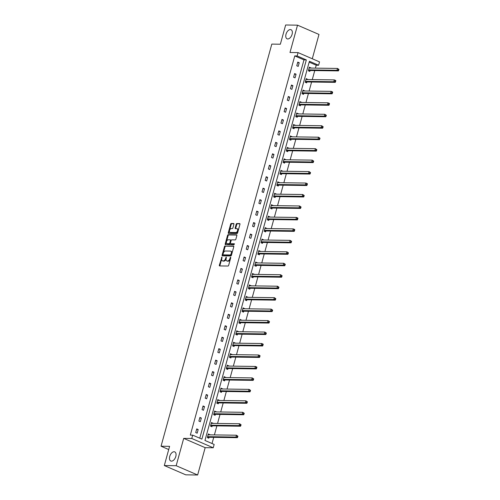 <?xml version="1.0" encoding="UTF-8"?>
<svg xmlns="http://www.w3.org/2000/svg" width="500" height="500" viewBox="0 0 500 500"><rect width="100%" height="100%" fill="white"/><g stroke="black" fill="none" stroke-linecap="round" stroke-linejoin="round"><path stroke-width="0.75" d="M287.762 38.969A4.969 2.888 -66.6 0 0 291.919 34.862A4.969 2.888 -66.6 0 0 291.031 29.706A4.969 2.888 -66.6 0 0 290.35 29.562A4.969 2.888 -66.6 0 0 286.194 33.669A4.969 2.888 -66.6 0 0 287.081 38.825A4.969 2.888 -66.6 0 0 287.762 38.969M171.469 461.15A4.969 2.888 -66.6 0 0 175.631 457.044A4.969 2.888 -66.6 0 0 174.737 451.887A4.969 2.888 -66.6 0 0 174.062 451.744A4.969 2.888 -66.6 0 0 169.906 455.85A4.969 2.888 -66.6 0 0 170.794 461.006A4.969 2.888 -66.6 0 0 171.469 461.15M221.912 257.031L219.338 265.194A0.762 0.444 -66.6 0 0 219.5 265.9A0.762 0.444 -66.6 0 0 219.606 265.925L227.994 266.038A0.762 0.444 -66.6 0 0 228.656 265.325L230.769 257.663L230.581 257.15L229.844 258.644A2.438 1.419 -66.6 0 1 227.719 260.931L227.019 260.919A2.438 1.419 -66.6 0 1 226.688 260.85A2.438 1.419 -66.6 0 1 226.163 258.594L226.25 257.094L225.512 258.581A2.438 1.419 -66.6 0 1 223.381 260.869L222.688 260.863A2.438 1.419 -66.6 0 1 222.35 260.794A2.438 1.419 -66.6 0 1 221.831 258.531L221.912 257.031M222.062 257.694L219.919 265.45A0.762 0.444 -66.6 0 0 219.906 265.925M230.731 257.812L230.425 258.894L229.844 258.644M226.394 257.75L226.094 258.837L225.512 258.581M197.638 475L185.769 474.837L164.306 465.55L176.169 465.712L197.638 475L205.169 447.669L213.238 447.775L191.769 438.488L192.694 435.144L201.887 439.125L306.337 59.925L297.137 55.944L298.062 52.606L319.525 61.894L318.606 65.237L309.413 61.256L204.963 440.456L214.156 444.438L213.238 447.775M312.288 58.762L318.988 34.45L297.519 25.162L289.988 52.494L298.062 52.606M164.306 465.55L169.594 446.337L161.05 446.219L271.812 44.1L280.356 44.212L285.65 25L297.519 25.162M233.919 224.244A0.762 0.444 -66.6 0 0 233.756 223.538A0.762 0.444 -66.6 0 0 233.65 223.512L231.3 223.481A0.762 0.444 -66.6 0 0 230.631 224.194L228.287 232.706A0.762 0.444 -66.6 0 0 228.45 233.412A0.762 0.444 -66.6 0 0 228.556 233.431L236.944 233.55A0.762 0.444 -66.6 0 0 237.606 232.831L239.95 224.325A0.762 0.444 -66.6 0 0 239.788 223.619A0.762 0.444 -66.6 0 0 239.688 223.594L236.844 223.556A0.762 0.444 -66.6 0 0 236.175 224.269L235.175 227.913A0.762 0.444 -66.6 0 0 235.338 228.619A0.762 0.444 -66.6 0 0 235.444 228.644L236.85 228.663A2.037 1.181 -66.6 0 1 237.131 228.719A2.037 1.181 -66.6 0 1 237.494 230.837A2.037 1.181 -66.6 0 1 235.787 232.519L230.269 232.444A2.037 1.181 -66.6 0 1 229.988 232.387A2.037 1.181 -66.6 0 1 229.625 230.269A2.037 1.181 -66.6 0 1 231.331 228.588L232.25 228.6A0.762 0.444 -66.6 0 0 232.913 227.881L233.919 224.244M205.169 447.669L183.7 438.381L176.169 465.712M183.7 438.381L191.769 438.488M199.756 438.206L303.962 59.894L294.769 55.912L190.319 435.112L192.694 435.144M294.769 55.912L297.137 55.944M225.119 245.912A0.762 0.444 -66.6 0 0 224.456 246.625L222.113 255.138A0.762 0.444 -66.6 0 0 222.275 255.844A0.762 0.444 -66.6 0 0 222.381 255.863L230.763 255.975A0.762 0.444 -66.6 0 0 231.431 255.263L233.775 246.75A0.762 0.444 -66.6 0 0 233.612 246.044A0.762 0.444 -66.6 0 0 233.506 246.025L225.7 246.163A0.762 0.444 -66.6 0 0 225.037 246.875L222.694 255.387A0.762 0.444 -66.6 0 0 222.675 255.869M225.2 243.919L227.544 235.413A0.762 0.444 -66.6 0 1 228.206 234.694L236.594 234.812A0.762 0.444 -66.6 0 1 236.7 234.831A0.762 0.444 -66.6 0 1 236.863 235.538L235.863 239.181A0.762 0.444 -66.6 0 1 235.194 239.894L231.794 239.85A0.762 0.444 -66.6 0 0 231.131 240.562L230.463 242.981A0.762 0.444 -66.6 0 0 230.625 243.688A0.762 0.444 -66.6 0 0 230.731 243.706L234.344 243.769L233.994 244.762L225.469 244.65A0.762 0.444 -66.6 0 1 225.362 244.625A0.762 0.444 -66.6 0 1 225.2 243.919L225.781 244.175L228.125 235.662L227.544 235.413M161.05 446.219L168.713 449.538M307.581 79.531L306.212 78.587L305.2 82.263L306.65 82.888L306.881 82.069M301.262 102.45L299.9 101.512L298.888 105.188L300.338 105.812L300.562 104.994M294.95 125.375L293.587 124.438L292.575 128.112L294.025 128.737L294.25 127.919M288.637 148.3L287.269 147.363L286.262 151.031L287.712 151.662L287.938 150.838M282.319 171.225L280.956 170.281L279.944 173.956L281.394 174.587L281.625 173.762M276.006 194.15L274.644 193.206L273.631 196.881L275.081 197.506L275.306 196.688M269.694 217.075L268.331 216.131L267.319 219.806L268.769 220.431L268.994 219.613M263.381 239.994L262.013 239.056L261 242.731L262.45 243.356L262.681 242.537M257.062 262.919L255.7 261.981L254.688 265.656L256.137 266.281L256.363 265.456M250.75 285.844L249.387 284.906L248.375 288.575L249.825 289.206L250.05 288.381M244.438 308.769L243.069 307.825L242.062 311.5L243.512 312.131L243.738 311.306M238.119 331.694L236.756 330.75L235.744 334.425L237.194 335.05L237.425 334.231M231.806 354.619L230.444 353.675L229.431 357.35L230.881 357.975L231.106 357.156M225.494 377.537L224.131 376.6L223.119 380.275L224.569 380.9L224.794 380.081M219.181 400.462L217.812 399.525L216.8 403.2L218.25 403.825L218.481 403M212.862 423.387L211.5 422.45L210.487 426.119L211.938 426.75L212.162 425.925M212.025 443.512L213.725 437.356M214.394 434.913L216.881 425.894M217.556 423.45L220.037 414.431M220.712 411.987L223.194 402.969M223.869 400.525L226.35 391.506M227.025 389.069L229.513 380.044M230.181 377.606L232.669 368.581M233.337 366.144L235.825 357.125M236.494 354.681L238.981 345.662M239.656 343.219L242.138 334.2M242.812 331.756L245.294 322.738M245.969 320.294L248.45 311.275M249.125 308.831L251.612 299.812M252.281 297.369L254.769 288.35M255.438 285.906L257.925 276.887M258.594 274.444L261.081 265.425M261.756 262.981L264.237 253.962M264.913 251.525L267.394 242.5M268.069 240.062L270.55 231.044M271.225 228.6L273.712 219.581M274.381 217.138L276.869 208.119M277.538 205.675L280.025 196.656M280.694 194.213L283.181 185.194M283.856 182.75L286.337 173.731M287.013 171.287L289.494 162.269M290.169 159.825L292.65 150.806M293.325 148.363L295.812 139.344M296.481 136.9L298.969 127.881M299.637 125.444L302.125 116.419M302.8 113.981L305.281 104.956M305.956 102.519L308.438 93.5M309.113 91.056L311.594 82.037M312.269 79.594L314.75 70.575M315.425 68.131L316.231 65.2L309.163 62.144M209.706 434.85L208.344 433.906L207.331 437.581L208.781 438.212L209.006 437.388M216.019 411.925L214.656 410.988L213.644 414.656L215.094 415.288L215.319 414.462M222.338 389L220.969 388.062L219.956 391.737L221.412 392.362L221.637 391.544M228.65 366.075L227.288 365.138L226.275 368.812L227.725 369.438L227.95 368.619M234.963 343.156L233.6 342.212L232.587 345.887L234.037 346.512L234.262 345.694M241.281 320.231L239.913 319.288L238.9 322.962L240.35 323.594L240.581 322.769M247.594 297.306L246.231 296.369L245.219 300.038L246.669 300.669L246.894 299.844M253.906 274.381L252.544 273.444L251.531 277.113L252.981 277.744L253.206 276.919M260.219 251.456L258.856 250.519L257.844 254.194L259.294 254.819L259.525 254M266.537 228.538L265.169 227.594L264.163 231.269L265.613 231.894L265.837 231.075M272.85 205.613L271.488 204.669L270.475 208.344L271.925 208.969L272.15 208.15M279.163 182.688L277.8 181.744L276.788 185.419L278.238 186.05L278.463 185.225M285.481 159.762L284.113 158.825L283.1 162.494L284.55 163.125L284.781 162.3M291.794 136.838L290.431 135.9L289.419 139.575L290.869 140.2L291.094 139.375M298.106 113.912L296.744 112.975L295.731 116.65L297.181 117.275L297.406 116.456M304.419 90.994L303.056 90.05L302.044 93.725L303.494 94.35L303.725 93.531M310.738 68.069L309.369 67.125L308.363 70.8L309.812 71.425L310.038 70.606M316.231 65.2L318.606 65.237M303.962 59.894L306.337 59.925M299.219 62.731L298.206 66.406L296.756 65.781L297.769 62.106L299.219 62.731L297.6 62.713M296.062 74.194L295.05 77.869L293.6 77.244L294.613 73.569L296.062 74.194L294.444 74.175M292.906 85.656L291.894 89.331L290.444 88.706L291.456 85.031L292.906 85.656L291.288 85.638M289.75 97.119L288.738 100.794L287.288 100.169L288.3 96.494L289.75 97.119L288.131 97.1M286.588 108.581L285.581 112.256L284.125 111.625L285.138 107.956L286.588 108.581L284.975 108.562M283.431 120.044L282.419 123.719L280.969 123.088L281.981 119.419L283.431 120.044L281.819 120.019M280.275 131.506L279.262 135.181L277.812 134.55L278.825 130.875L280.275 131.506L278.656 131.481M277.119 142.969L276.106 146.644L274.656 146.012L275.669 142.338L277.119 142.969L275.5 142.944M273.962 154.431L272.95 158.1L271.5 157.475L272.512 153.8L273.962 154.431L272.344 154.406M270.806 165.894L269.794 169.562L268.344 168.938L269.356 165.263L270.806 165.894L269.188 165.869M267.65 177.356L266.637 181.025L265.188 180.4L266.194 176.725L267.65 177.356L266.031 177.331M264.488 188.812L263.481 192.488L262.025 191.863L263.038 188.188L264.488 188.812L262.875 188.794M261.331 200.275L260.319 203.95L258.869 203.325L259.881 199.65L261.331 200.275L259.719 200.256M258.175 211.737L257.162 215.413L255.712 214.788L256.725 211.112L258.175 211.737L256.556 211.719M255.019 223.2L254.006 226.875L252.556 226.25L253.569 222.575L255.019 223.2L253.4 223.181M251.863 234.662L250.85 238.337L249.4 237.706L250.413 234.037L251.863 234.662L250.244 234.644M248.706 246.125L247.694 249.8L246.244 249.169L247.256 245.5L248.706 246.125L247.087 246.1M245.55 257.587L244.537 261.262L243.088 260.631L244.094 256.962L245.55 257.587L243.931 257.562M242.387 269.05L241.381 272.725L239.925 272.094L240.938 268.419L242.387 269.05L240.775 269.025M239.231 280.512L238.219 284.188L236.769 283.556L237.781 279.881L239.231 280.512L237.619 280.487M236.075 291.975L235.062 295.644L233.612 295.019L234.625 291.344L236.075 291.975L234.456 291.95M232.919 303.438L231.906 307.106L230.456 306.481L231.469 302.806L232.919 303.438L231.3 303.412M229.762 314.894L228.75 318.569L227.3 317.944L228.312 314.269L229.762 314.894L228.144 314.875M226.606 326.356L225.594 330.031L224.144 329.406L225.156 325.731L226.606 326.356L224.988 326.337M223.45 337.819L222.438 341.494L220.987 340.869L221.994 337.194L223.45 337.819L221.831 337.8M220.287 349.281L219.275 352.956L217.825 352.331L218.837 348.656L220.287 349.281L218.675 349.263M217.131 360.744L216.119 364.419L214.669 363.794L215.681 360.119L217.131 360.744L215.519 360.725M213.975 372.206L212.963 375.881L211.513 375.25L212.525 371.581L213.975 372.206L212.356 372.188M210.819 383.669L209.806 387.344L208.356 386.712L209.369 383.044L210.819 383.669L209.2 383.644M207.662 395.131L206.65 398.806L205.2 398.175L206.213 394.5L207.662 395.131L206.044 395.106M204.506 406.594L203.494 410.269L202.044 409.637L203.056 405.962L204.506 406.594L202.887 406.569M201.35 418.056L200.338 421.731L198.888 421.1L199.894 417.425L201.35 418.056L199.731 418.031M198.188 429.519L197.175 433.188L195.725 432.562L196.737 428.888L198.188 429.519L196.575 429.494M209.794 434.538L208.206 434.406M212.95 423.075L211.363 422.944M216.106 411.613L214.519 411.481M219.262 400.15L217.675 400.019M222.419 388.688L220.837 388.556M225.581 377.225L223.994 377.094M228.738 365.763L227.15 365.631M231.894 354.3L230.306 354.169M235.05 342.844L233.463 342.706M238.206 331.381L236.619 331.244M241.363 319.919L239.775 319.781M244.519 308.456L242.938 308.319M247.681 296.994L246.094 296.863M250.837 285.531L249.25 285.4M253.994 274.069L252.406 273.938M257.15 262.606L255.562 262.475M260.306 251.144L258.719 251.012M263.463 239.681L261.875 239.55M266.619 228.219L265.038 228.088M269.781 216.762L268.194 216.625M272.938 205.3L271.35 205.162M276.094 193.837L274.506 193.7M279.25 182.375L277.663 182.237M282.406 170.912L280.819 170.781M285.562 159.45L283.981 159.319M288.719 147.988L287.137 147.856M291.881 136.525L290.294 136.394M295.038 125.062L293.45 124.931M298.194 113.6L296.606 113.469M301.35 102.137L299.762 102.006M304.506 90.675L302.919 90.544M307.663 79.219L306.081 79.081M310.819 67.756L309.237 67.619M222.35 260.794L222.931 261.044A2.438 1.419 -66.6 0 0 223.263 261.112L222.688 260.863M226.094 258.837A2.438 1.419 -66.6 0 1 223.962 261.125L223.263 261.112M226.688 260.85L227.269 261.1A2.438 1.419 -66.6 0 0 227.6 261.175L227.019 260.919M230.425 258.894A2.438 1.419 -66.6 0 1 228.3 261.181L227.6 261.175M233.787 246.269L225.7 246.163M222.981 254.35L223.169 254.862L230.531 254.963L231.287 253.412A2.438 1.419 -66.6 0 0 230.763 251.156A2.438 1.419 -66.6 0 0 230.431 251.088L225.394 251.019A2.438 1.419 -66.6 0 0 223.269 253.306L222.981 254.35M223.612 255.056L223.169 254.862M230.763 251.156L231.344 251.406A2.438 1.419 -66.6 0 1 231.863 253.669L231.112 255.212L223.75 255.113M236.875 235.056L228.787 234.95A0.762 0.444 -66.6 0 0 228.125 235.662M231.119 243.875A0.762 0.444 -66.6 0 0 231.206 243.938A0.762 0.444 -66.6 0 0 231.312 243.956L234.488 244M228.263 239.8A2.037 1.181 -66.6 0 0 226.556 241.481A2.037 1.181 -66.6 0 0 226.925 243.6A2.037 1.181 -66.6 0 0 227.2 243.656L229.15 243.688A0.762 0.444 -66.6 0 0 229.812 242.969L230.475 240.556A0.762 0.444 -66.6 0 0 230.312 239.85A0.762 0.444 -66.6 0 0 230.212 239.825L228.263 239.8M226.925 243.6L227.506 243.85A2.037 1.181 -66.6 0 0 227.781 243.912L227.2 243.656M230.4 239.913L230.787 240.075A0.762 0.444 -66.6 0 1 230.894 240.1A0.762 0.444 -66.6 0 1 231.056 240.806L230.394 243.219A0.762 0.444 -66.6 0 1 229.725 243.938L227.781 243.912M225.781 244.175A0.762 0.444 -66.6 0 0 225.769 244.65M229.988 232.387L230.569 232.638A2.037 1.181 -66.6 0 0 230.85 232.694L230.269 232.444M237.131 228.719L237.712 228.969A2.037 1.181 -66.6 0 1 238.075 231.088A2.037 1.181 -66.6 0 1 236.369 232.769L230.85 232.694M239.969 223.844L237.425 223.806A0.762 0.444 -66.6 0 0 236.756 224.525L235.756 228.162A0.762 0.444 -66.6 0 0 235.744 228.644M233.931 223.762L231.875 223.731A0.762 0.444 -66.6 0 0 231.213 224.45L228.869 232.956A0.762 0.444 -66.6 0 0 228.856 233.438M208.888 434.837L208.475 434.519M208.044 437.894L209.088 437.344A0.775 0.45 113.4 0 1 209.281 437.294L237.387 437.675L235.931 437.05L236.438 435.213L208.337 434.831A0.775 0.45 113.4 0 1 208.231 434.806A0.775 0.45 113.4 0 1 208.175 434.775L208.119 434.731M207.556 436.763L207.638 436.719A0.775 0.45 113.4 0 1 207.831 436.669L235.931 437.05L237.719 436.95L237.919 436.213L237.338 435.962L237.138 436.694M237.338 435.962L236.438 435.213L237.919 436.213M237.719 436.95L237.387 437.675M212.044 423.375L211.631 423.056M211.2 426.431L212.244 425.881A0.775 0.45 113.4 0 1 212.438 425.831L240.544 426.219L239.094 425.588L239.6 423.75L211.494 423.369A0.775 0.45 113.4 0 1 211.388 423.35A0.775 0.45 113.4 0 1 211.331 423.312L211.275 423.269M210.712 425.3L210.794 425.256A0.775 0.45 113.4 0 1 210.987 425.206L239.094 425.588L240.875 425.487L241.075 424.75L240.5 424.5L240.294 425.231M240.5 424.5L239.6 423.75L241.075 424.75M240.875 425.487L240.544 426.219M215.206 411.912L214.788 411.594M214.356 414.969L215.406 414.425A0.775 0.45 113.4 0 1 215.594 414.369L243.7 414.756L242.25 414.125L242.756 412.287L214.65 411.906A0.775 0.45 113.4 0 1 214.544 411.887A0.775 0.45 113.4 0 1 214.488 411.85L214.431 411.806M213.869 413.837L213.95 413.794A0.775 0.45 113.4 0 1 214.144 413.744L242.25 414.125L244.031 414.025L244.237 413.288L243.656 413.038L243.45 413.775M243.656 413.038L242.756 412.287L244.237 413.288M244.031 414.025L243.7 414.756M218.363 400.45L217.944 400.131M217.512 403.506L218.562 402.962A0.775 0.45 113.4 0 1 218.75 402.912L246.856 403.294L245.406 402.663L245.912 400.825L217.806 400.444A0.775 0.45 113.4 0 1 217.7 400.425A0.775 0.45 113.4 0 1 217.644 400.387L217.587 400.344M217.031 402.375L217.113 402.331A0.775 0.45 113.4 0 1 217.3 402.281L245.406 402.663L247.188 402.562L247.394 401.825L246.812 401.575L246.612 402.312M246.812 401.575L245.912 400.825L247.394 401.825M247.188 402.562L246.856 403.294M221.519 388.994L221.1 388.669M220.669 392.044L221.719 391.5A0.775 0.45 113.4 0 1 221.912 391.45L250.012 391.831L248.562 391.2L249.069 389.369L220.963 388.981A0.775 0.45 113.4 0 1 220.856 388.963A0.775 0.45 113.4 0 1 220.8 388.925L220.744 388.881M220.188 390.913L220.269 390.869A0.775 0.45 113.4 0 1 220.456 390.819L248.562 391.2L250.344 391.1L250.55 390.363L249.969 390.112L249.769 390.85M249.969 390.112L249.069 389.369L250.55 390.363M250.344 391.1L250.012 391.831M224.675 377.531L224.256 377.206M223.825 380.581L224.875 380.037A0.775 0.45 113.4 0 1 225.069 379.988L253.169 380.369L251.719 379.744L252.225 377.906L224.125 377.519A0.775 0.45 113.4 0 1 224.019 377.5A0.775 0.45 113.4 0 1 223.962 377.469L223.9 377.419M223.344 379.45L223.425 379.406A0.775 0.45 113.4 0 1 223.619 379.356L251.719 379.744L253.506 379.637L253.706 378.9L253.125 378.65L252.925 379.387M253.125 378.65L252.225 377.906L253.706 378.9M253.506 379.637L253.169 380.369M227.831 366.069L227.419 365.75M226.988 369.119L228.031 368.575A0.775 0.45 113.4 0 1 228.225 368.525L256.325 368.906L254.875 368.281L255.381 366.444L227.281 366.056A0.775 0.45 113.4 0 1 227.175 366.037A0.775 0.45 113.4 0 1 227.119 366.006L227.056 365.962M226.5 367.987L226.581 367.944A0.775 0.45 113.4 0 1 226.775 367.894L254.875 368.281L256.663 368.175L256.863 367.444L256.281 367.188L256.081 367.925M256.281 367.188L255.381 366.444L256.831 367.069L256.863 367.444M256.663 368.175L256.325 368.906M230.987 354.606L230.575 354.288M230.144 357.656L231.188 357.113A0.775 0.45 113.4 0 1 231.381 357.062L259.488 357.444L258.031 356.819L258.538 354.981L230.438 354.6A0.775 0.45 113.4 0 1 230.331 354.575A0.775 0.45 113.4 0 1 230.275 354.544L230.219 354.5M229.656 356.525L229.737 356.488A0.775 0.45 113.4 0 1 229.931 356.431L258.031 356.819L259.819 356.712L260.019 355.981L259.438 355.725L259.237 356.463M259.438 355.725L258.538 354.981L259.988 355.606L260.019 355.981M259.819 356.712L259.488 357.444M234.144 343.144L233.731 342.825M233.3 346.194L234.344 345.65A0.775 0.45 113.4 0 1 234.537 345.6L262.644 345.981L261.194 345.356L261.7 343.519L233.594 343.137A0.775 0.45 113.4 0 1 233.487 343.113A0.775 0.45 113.4 0 1 233.431 343.081L233.375 343.038M232.812 345.062L232.894 345.025A0.775 0.45 113.4 0 1 233.088 344.975L261.194 345.356L262.975 345.25L263.175 344.519L262.6 344.269L262.394 345M262.6 344.269L261.7 343.519L263.15 344.144L263.175 344.519M262.975 345.25L262.644 345.981M237.306 331.681L236.887 331.362M236.456 334.731L237.506 334.188A0.775 0.45 113.4 0 1 237.694 334.137L265.8 334.519L264.35 333.894L264.856 332.056L236.75 331.675A0.775 0.45 113.4 0 1 236.644 331.65A0.775 0.45 113.4 0 1 236.588 331.619L236.531 331.575M235.969 333.606L236.05 333.562A0.775 0.45 113.4 0 1 236.244 333.512L264.35 333.894L266.131 333.787L266.337 333.056L265.756 332.806L265.55 333.537M265.756 332.806L264.856 332.056L266.337 333.056M266.131 333.787L265.8 334.519M240.463 320.219L240.044 319.9M239.613 323.269L240.662 322.725A0.775 0.45 113.4 0 1 240.85 322.675L268.956 323.056L267.506 322.431L268.012 320.594L239.906 320.213A0.775 0.45 113.4 0 1 239.8 320.188A0.775 0.45 113.4 0 1 239.744 320.156L239.688 320.112M239.131 322.144L239.213 322.1A0.775 0.45 113.4 0 1 239.4 322.05L267.506 322.431L269.288 322.325L269.494 321.594L268.913 321.344L268.712 322.075M268.913 321.344L268.012 320.594L269.494 321.594M269.288 322.325L268.956 323.056M243.619 308.756L243.2 308.438M242.769 311.806L243.819 311.262A0.775 0.45 113.4 0 1 244.013 311.212L272.113 311.594L270.663 310.969L271.169 309.131L243.062 308.75A0.775 0.45 113.4 0 1 242.956 308.725A0.775 0.45 113.4 0 1 242.9 308.694L242.844 308.65M242.288 310.681L242.369 310.637A0.775 0.45 113.4 0 1 242.556 310.587L270.663 310.969L272.444 310.863L272.65 310.131L272.069 309.881L271.869 310.613M272.069 309.881L271.169 309.131L272.65 310.131M272.444 310.863L272.113 311.594M246.775 297.294L246.356 296.975M245.925 300.35L246.975 299.8A0.775 0.45 113.4 0 1 247.169 299.75L275.269 300.138L273.819 299.506L274.325 297.669L246.225 297.288A0.775 0.45 113.4 0 1 246.119 297.262A0.775 0.45 113.4 0 1 246.062 297.231L246 297.188M245.444 299.219L245.525 299.175A0.775 0.45 113.4 0 1 245.719 299.125L273.819 299.506L275.606 299.406L275.806 298.669L275.225 298.419L275.025 299.15M275.225 298.419L274.325 297.669L275.806 298.669M275.606 299.406L275.269 300.138M249.931 285.831L249.519 285.512M249.088 288.888L250.131 288.344A0.775 0.45 113.4 0 1 250.325 288.288L278.425 288.675L276.975 288.044L277.481 286.206L249.381 285.825A0.775 0.45 113.4 0 1 249.275 285.806A0.775 0.45 113.4 0 1 249.219 285.769L249.156 285.725M248.6 287.756L248.681 287.712A0.775 0.45 113.4 0 1 248.875 287.663L276.975 288.044L278.762 287.944L278.962 287.206L278.381 286.956L278.181 287.694M278.381 286.956L277.481 286.206L278.962 287.206M278.762 287.944L278.425 288.675M253.088 274.369L252.675 274.05M252.244 277.425L253.287 276.881A0.775 0.45 113.4 0 1 253.481 276.825L281.588 277.213L280.131 276.581L280.637 274.744L252.537 274.363A0.775 0.45 113.4 0 1 252.431 274.344A0.775 0.45 113.4 0 1 252.375 274.306L252.319 274.262M251.756 276.294L251.838 276.25A0.775 0.45 113.4 0 1 252.031 276.2L280.131 276.581L281.919 276.481L282.119 275.744L281.537 275.494L281.337 276.231M281.537 275.494L280.637 274.744L282.119 275.744M281.919 276.481L281.588 277.213M256.244 262.906L255.831 262.587M255.4 265.963L256.444 265.419A0.775 0.45 113.4 0 1 256.637 265.369L284.744 265.75L283.294 265.119L283.8 263.281L255.694 262.9A0.775 0.45 113.4 0 1 255.588 262.881A0.775 0.45 113.4 0 1 255.531 262.844L255.475 262.8M254.913 264.831L254.994 264.788A0.775 0.45 113.4 0 1 255.188 264.738L283.294 265.119L285.075 265.019L285.275 264.281L284.7 264.031L284.494 264.769M284.7 264.031L283.8 263.281L285.275 264.281M285.075 265.019L284.744 265.75M259.406 251.45L258.988 251.125M258.556 254.5L259.606 253.956A0.775 0.45 113.4 0 1 259.794 253.906L287.9 254.288L286.45 253.656L286.956 251.825L258.85 251.438A0.775 0.45 113.4 0 1 258.744 251.419A0.775 0.45 113.4 0 1 258.688 251.381L258.631 251.337M258.069 253.369L258.156 253.325A0.775 0.45 113.4 0 1 258.344 253.275L286.45 253.656L288.231 253.556L288.438 252.819L287.856 252.569L287.65 253.306M287.856 252.569L286.956 251.825L288.438 252.819M288.231 253.556L287.9 254.288M262.562 239.988L262.144 239.662M261.712 243.038L262.762 242.494A0.775 0.45 113.4 0 1 262.95 242.444L291.056 242.825L289.606 242.2L290.113 240.362L262.006 239.975A0.775 0.45 113.4 0 1 261.9 239.956A0.775 0.45 113.4 0 1 261.844 239.925L261.788 239.875M261.231 241.906L261.312 241.863A0.775 0.45 113.4 0 1 261.5 241.812L289.606 242.2L291.388 242.094L291.594 241.356L291.012 241.106L290.812 241.844M291.012 241.106L290.113 240.362L291.594 241.356M291.388 242.094L291.056 242.825M265.719 228.525L265.3 228.206M264.869 231.575L265.919 231.031A0.775 0.45 113.4 0 1 266.112 230.981L294.212 231.363L292.762 230.738L293.269 228.9L265.163 228.519A0.775 0.45 113.4 0 1 265.056 228.494A0.775 0.45 113.4 0 1 265 228.463L264.944 228.419M264.387 230.444L264.469 230.406A0.775 0.45 113.4 0 1 264.656 230.35L292.762 230.738L294.55 230.631L294.75 229.9L294.169 229.644L293.969 230.381M294.169 229.644L293.269 228.9L294.719 229.525L294.75 229.9M294.55 230.631L294.212 231.363M268.875 217.062L268.456 216.744M268.025 220.113L269.075 219.569A0.775 0.45 113.4 0 1 269.269 219.519L297.369 219.9L295.919 219.275L296.425 217.438L268.325 217.056A0.775 0.45 113.4 0 1 268.219 217.031A0.775 0.45 113.4 0 1 268.163 217L268.1 216.956M267.544 218.981L267.625 218.944A0.775 0.45 113.4 0 1 267.819 218.894L295.919 219.275L297.706 219.169L297.906 218.438L297.325 218.181L297.125 218.919M297.325 218.181L296.425 217.438L297.875 218.062L297.906 218.438M297.706 219.169L297.369 219.9M272.031 205.6L271.619 205.281M271.188 208.65L272.231 208.106A0.775 0.45 113.4 0 1 272.425 208.056L300.525 208.438L299.075 207.812L299.581 205.975L271.481 205.594A0.775 0.45 113.4 0 1 271.375 205.569A0.775 0.45 113.4 0 1 271.319 205.538L271.256 205.494M270.7 207.519L270.781 207.481A0.775 0.45 113.4 0 1 270.975 207.431L299.075 207.812L300.863 207.706L301.062 206.975L300.481 206.725L300.281 207.456M300.481 206.725L299.581 205.975L301.062 206.975M300.863 207.706L300.525 208.438M275.188 194.137L274.775 193.819M274.344 197.188L275.387 196.644A0.775 0.45 113.4 0 1 275.581 196.594L303.688 196.975L302.231 196.35L302.738 194.513L274.637 194.131A0.775 0.45 113.4 0 1 274.531 194.106A0.775 0.45 113.4 0 1 274.475 194.075L274.419 194.031M273.856 196.062L273.938 196.019A0.775 0.45 113.4 0 1 274.131 195.969L302.231 196.35L304.019 196.244L304.219 195.512L303.637 195.263L303.438 195.994M303.637 195.263L302.738 194.513L304.219 195.512M304.019 196.244L303.688 196.975M278.344 182.675L277.931 182.356M277.5 185.725L278.544 185.181A0.775 0.45 113.4 0 1 278.738 185.131L306.844 185.512L305.394 184.887L305.9 183.05L277.794 182.669A0.775 0.45 113.4 0 1 277.688 182.644A0.775 0.45 113.4 0 1 277.631 182.613L277.575 182.569M277.013 184.6L277.094 184.556A0.775 0.45 113.4 0 1 277.288 184.506L305.394 184.887L307.175 184.781L307.375 184.05L306.8 183.8L306.594 184.531M306.8 183.8L305.9 183.05L307.35 183.675L307.375 184.05M307.175 184.781L306.844 185.512M281.506 171.213L281.087 170.894M280.656 174.262L281.706 173.719A0.775 0.45 113.4 0 1 281.894 173.669L310 174.05L308.55 173.425L309.056 171.588L280.95 171.206A0.775 0.45 113.4 0 1 280.844 171.181A0.775 0.45 113.4 0 1 280.788 171.15L280.731 171.106M280.169 173.137L280.256 173.094A0.775 0.45 113.4 0 1 280.444 173.044L308.55 173.425L310.331 173.325L310.538 172.587L309.956 172.338L309.75 173.069M309.956 172.338L309.056 171.588L310.538 172.587M310.331 173.325L310 174.05M284.662 159.75L284.244 159.431M283.812 162.806L284.862 162.256A0.775 0.45 113.4 0 1 285.05 162.206L313.156 162.594L311.706 161.962L312.213 160.125L284.106 159.744A0.775 0.45 113.4 0 1 284 159.725A0.775 0.45 113.4 0 1 283.944 159.688L283.888 159.644M283.331 161.675L283.412 161.631A0.775 0.45 113.4 0 1 283.6 161.581L311.706 161.962L313.488 161.863L313.694 161.125L313.113 160.875L312.913 161.606M313.113 160.875L312.213 160.125L313.694 161.125M313.488 161.863L313.156 162.594M287.819 148.287L287.4 147.969M286.969 151.344L288.019 150.8A0.775 0.45 113.4 0 1 288.212 150.744L316.312 151.131L314.862 150.5L315.369 148.663L287.262 148.281A0.775 0.45 113.4 0 1 287.156 148.262A0.775 0.45 113.4 0 1 287.1 148.225L287.044 148.181M286.488 150.213L286.569 150.169A0.775 0.45 113.4 0 1 286.756 150.119L314.862 150.5L316.65 150.4L316.85 149.662L316.269 149.412L316.069 150.15M316.269 149.412L315.369 148.663L316.85 149.662M316.65 150.4L316.312 151.131M290.975 136.825L290.556 136.506M290.125 139.881L291.175 139.338A0.775 0.45 113.4 0 1 291.369 139.288L319.469 139.669L318.019 139.037L318.525 137.2L290.425 136.819A0.775 0.45 113.4 0 1 290.319 136.8A0.775 0.45 113.4 0 1 290.262 136.762L290.2 136.719M289.644 138.75L289.725 138.706A0.775 0.45 113.4 0 1 289.919 138.656L318.019 139.037L319.806 138.938L320.006 138.2L319.425 137.95L319.225 138.688M319.425 137.95L318.525 137.2L320.006 138.2M319.806 138.938L319.469 139.669M294.131 125.369L293.719 125.044M293.288 128.419L294.331 127.875A0.775 0.45 113.4 0 1 294.525 127.825L322.625 128.206L321.175 127.575L321.681 125.744L293.581 125.356A0.775 0.45 113.4 0 1 293.475 125.337A0.775 0.45 113.4 0 1 293.419 125.3L293.356 125.256M292.8 127.287L292.881 127.244A0.775 0.45 113.4 0 1 293.075 127.194L321.175 127.575L322.962 127.475L323.162 126.737L322.581 126.487L322.381 127.225M322.581 126.487L321.681 125.744L323.162 126.737M322.962 127.475L322.625 128.206M297.288 113.906L296.875 113.581M296.444 116.956L297.488 116.412A0.775 0.45 113.4 0 1 297.681 116.363L325.788 116.744L324.331 116.112L324.837 114.281L296.737 113.894A0.775 0.45 113.4 0 1 296.631 113.875A0.775 0.45 113.4 0 1 296.575 113.844L296.519 113.794M295.956 115.825L296.038 115.781A0.775 0.45 113.4 0 1 296.231 115.731L324.331 116.112L326.119 116.013L326.319 115.275L325.737 115.025L325.538 115.763M325.737 115.025L324.837 114.281L326.319 115.275M326.119 116.013L325.788 116.744M300.45 102.444L300.031 102.125M299.6 105.494L300.644 104.95A0.775 0.45 113.4 0 1 300.837 104.9L328.944 105.281L327.494 104.656L328 102.819L299.894 102.431A0.775 0.45 113.4 0 1 299.788 102.413A0.775 0.45 113.4 0 1 299.731 102.381L299.675 102.331M299.113 104.362L299.194 104.319A0.775 0.45 113.4 0 1 299.387 104.269L327.494 104.656L329.275 104.55L329.475 103.812L328.9 103.562L328.694 104.3M328.9 103.562L328 102.819L329.45 103.444L329.475 103.812M329.275 104.55L328.944 105.281M303.606 90.981L303.188 90.662M302.756 94.031L303.806 93.488A0.775 0.45 113.4 0 1 303.994 93.438L332.1 93.819L330.65 93.194L331.156 91.356L303.05 90.975A0.775 0.45 113.4 0 1 302.944 90.95A0.775 0.45 113.4 0 1 302.887 90.919L302.831 90.875M302.269 92.9L302.356 92.863A0.775 0.45 113.4 0 1 302.544 92.806L330.65 93.194L332.431 93.088L332.638 92.356L332.056 92.1L331.85 92.837M332.056 92.1L331.156 91.356L332.606 91.981L332.638 92.356M332.431 93.088L332.1 93.819M306.762 79.519L306.344 79.2M305.912 82.569L306.962 82.025A0.775 0.45 113.4 0 1 307.15 81.975L335.256 82.356L333.806 81.731L334.312 79.894L306.206 79.513A0.775 0.45 113.4 0 1 306.1 79.488A0.775 0.45 113.4 0 1 306.044 79.456L305.988 79.412M305.431 81.438L305.512 81.4A0.775 0.45 113.4 0 1 305.7 81.35L333.806 81.731L335.588 81.625L335.794 80.894L335.213 80.638L335.012 81.375M335.213 80.638L334.312 79.894L335.763 80.519L335.794 80.894M335.588 81.625L335.256 82.356M309.919 68.056L309.5 67.737M309.069 71.106L310.119 70.562A0.775 0.45 113.4 0 1 310.312 70.512L338.413 70.894L336.962 70.269L337.469 68.431L309.363 68.05A0.775 0.45 113.4 0 1 309.262 68.025A0.775 0.45 113.4 0 1 309.2 67.994L309.144 67.95M308.587 69.981L308.669 69.938A0.775 0.45 113.4 0 1 308.863 69.887L336.962 70.269L338.75 70.163L338.95 69.431L338.369 69.181L338.169 69.912M338.369 69.181L337.469 68.431L338.95 69.431M338.75 70.163L338.413 70.894M222.031 257.787L221.45 257.531M230.7 257.9L230.119 257.65M226.363 257.844L225.781 257.594M223.962 261.125L223.381 260.869M228.3 261.181L227.719 260.931M219.919 265.45L219.338 265.194M222.694 255.387L222.113 255.138M225.037 246.875L224.456 246.625M231.112 255.212L230.531 254.963M231.575 254.713L230.994 254.462M231.863 253.669L231.287 253.412M228.787 234.95L228.206 234.694M231.312 243.956L230.731 243.706M229.725 243.938L229.15 243.688M230.394 243.219L229.812 242.969M231.056 240.806L230.475 240.556M236.369 232.769L235.787 232.519M235.756 228.162L235.175 227.913M236.756 224.525L236.175 224.269M237.425 223.806L236.844 223.556M228.869 232.956L228.287 232.706M231.213 224.45L230.631 224.194M231.875 223.731L231.3 223.481M209.088 437.344L207.638 436.719M209.281 437.294L207.831 436.669M212.244 425.881L210.794 425.256M212.438 425.831L210.987 425.206M215.406 414.425L213.95 413.794M215.594 414.369L214.144 413.744M218.562 402.962L217.113 402.331M218.75 402.912L217.3 402.281M221.719 391.5L220.269 390.869M221.912 391.45L220.456 390.819M224.875 380.037L223.425 379.406M225.069 379.988L223.619 379.356M228.031 368.575L226.581 367.944M228.225 368.525L226.775 367.894M231.188 357.113L229.737 356.488M231.381 357.062L229.931 356.431M234.344 345.65L232.894 345.025M234.537 345.6L233.088 344.975M237.506 334.188L236.05 333.562M237.694 334.137L236.244 333.512M240.662 322.725L239.213 322.1M240.85 322.675L239.4 322.05M243.819 311.262L242.369 310.637M244.013 311.212L242.556 310.587M246.975 299.8L245.525 299.175M247.169 299.75L245.719 299.125M250.131 288.344L248.681 287.712M250.325 288.288L248.875 287.663M253.287 276.881L251.838 276.25M253.481 276.825L252.031 276.2M256.444 265.419L254.994 264.788M256.637 265.369L255.188 264.738M259.606 253.956L258.156 253.325M259.794 253.906L258.344 253.275M262.762 242.494L261.312 241.863M262.95 242.444L261.5 241.812M265.919 231.031L264.469 230.406M266.112 230.981L264.656 230.35M269.075 219.569L267.625 218.944M269.269 219.519L267.819 218.894M272.231 208.106L270.781 207.481M272.425 208.056L270.975 207.431M275.387 196.644L273.938 196.019M275.581 196.594L274.131 195.969M278.544 185.181L277.094 184.556M278.738 185.131L277.288 184.506M281.706 173.719L280.256 173.094M281.894 173.669L280.444 173.044M284.862 162.256L283.412 161.631M285.05 162.206L283.6 161.581M288.019 150.8L286.569 150.169M288.212 150.744L286.756 150.119M291.175 139.338L289.725 138.706M291.369 139.288L289.919 138.656M294.331 127.875L292.881 127.244M294.525 127.825L293.075 127.194M297.488 116.412L296.038 115.781M297.681 116.363L296.231 115.731M300.644 104.95L299.194 104.319M300.837 104.9L299.387 104.269M303.806 93.488L302.356 92.863M303.994 93.438L302.544 92.806M306.962 82.025L305.512 81.4M307.15 81.975L305.7 81.35M310.119 70.562L308.669 69.938M310.312 70.512L308.863 69.887M223.675 255.094L223.094 254.844M231.206 243.938L230.625 243.688M230.894 240.1L230.312 239.85"/></g></svg>
